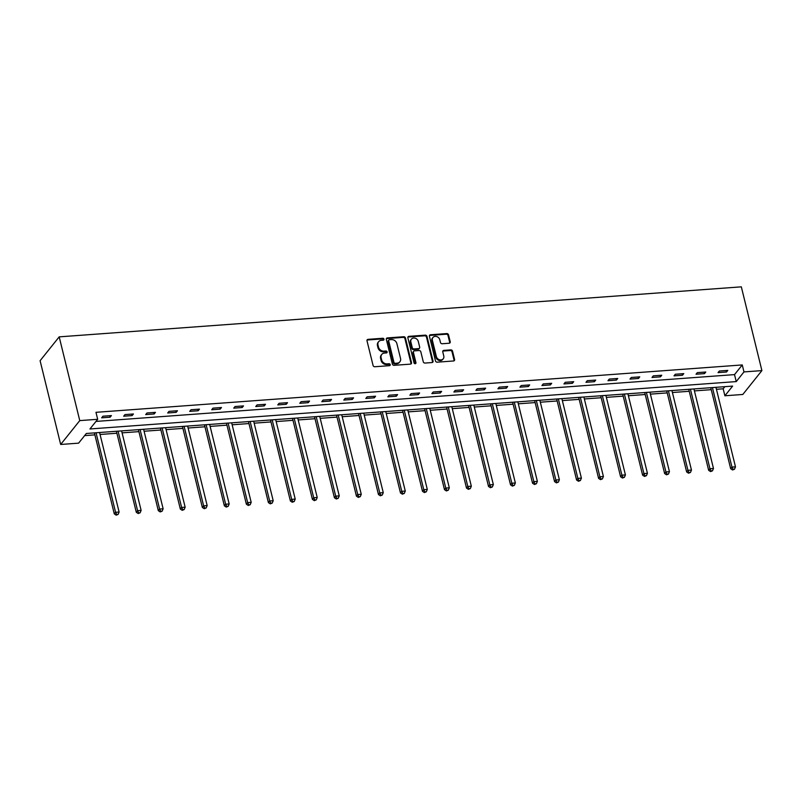 <?xml version="1.0" encoding="UTF-8"?>
<svg xmlns="http://www.w3.org/2000/svg" width="802" height="802" viewBox="0 0 802 802"><rect width="100%" height="100%" fill="white"/><g stroke="black" fill="none" stroke-linecap="round" stroke-linejoin="round"><path stroke-width="1.2" d="M383.978 339.156A1.063 0.892 38.7 0 0 382.775 338.264L368.058 339.346A1.514 1.273 38.7 0 0 367.005 340.82L373.07 365.481A1.514 1.273 38.7 0 0 374.785 366.745L389.501 365.672A1.063 0.892 38.7 0 0 389.03 363.747L387.125 363.887A4.842 4.09 38.7 0 1 381.622 359.827L381.12 357.772A4.842 4.09 38.7 0 1 381.772 354.424A4.842 4.09 38.7 0 1 384.469 353.07L386.374 352.93A1.063 0.892 38.7 0 0 385.902 351.005L383.998 351.146A4.842 4.09 38.7 0 1 378.494 347.086L377.983 345.03A4.842 4.09 38.7 0 1 378.634 341.682A4.842 4.09 38.7 0 1 381.341 340.319L383.246 340.178A1.063 0.892 38.7 0 0 383.978 339.156M383.486 340.138A1.063 0.892 38.7 0 0 382.263 338.905L367.547 339.988A1.514 1.273 38.7 0 0 367.015 340.138M389.742 365.622A1.063 0.892 38.7 0 0 388.519 364.399L386.614 364.539L387.125 363.887M386.614 352.88A1.063 0.892 38.7 0 0 385.391 351.657L383.486 351.787L383.998 351.146M449.17 343.236A1.514 1.273 38.7 0 0 450.223 341.762L448.518 334.835A1.514 1.273 38.7 0 0 446.804 333.572L430.453 334.765A1.514 1.273 38.7 0 0 429.411 336.238L435.466 360.9A1.514 1.273 38.7 0 0 437.19 362.173L453.531 360.97A1.514 1.273 38.7 0 0 454.584 359.507L452.528 351.146A1.514 1.273 38.7 0 0 450.804 349.873L443.817 350.394A1.514 1.273 38.7 0 0 442.764 351.857L443.777 356.008A4.05 3.419 38.7 0 1 443.235 358.805A4.05 3.419 38.7 0 1 439.406 359.737A4.05 3.419 38.7 0 1 436.368 356.549L432.378 340.309A4.05 3.419 38.7 0 1 432.93 337.512A4.05 3.419 38.7 0 1 436.759 336.579A4.05 3.419 38.7 0 1 439.797 339.767L440.458 342.474A1.514 1.273 38.7 0 0 442.183 343.747L449.17 343.236M95.979 421.421L734.522 374.614L742.261 364.94L743.975 371.917L761.9 370.604L741.329 286.845L59.188 336.86L40.1 360.71L60.671 444.468L78.596 443.155L86.335 433.481L732.627 386.103L724.888 395.777L742.812 394.464L761.9 370.604M742.261 364.94L95.969 412.318L97.684 419.296L79.759 420.609L59.188 336.86M405.451 337.993A1.514 1.273 38.7 0 0 403.727 336.73L387.376 337.923A1.514 1.273 38.7 0 0 386.333 339.396L392.389 364.058A1.514 1.273 38.7 0 0 394.113 365.331L410.454 364.128A1.514 1.273 38.7 0 0 411.506 362.664L405.451 337.993L404.93 338.644A1.514 1.273 38.7 0 0 403.205 337.371L386.865 338.574A1.514 1.273 38.7 0 0 386.343 338.725M408.92 336.349L425.26 335.146A1.514 1.273 38.7 0 1 426.985 336.419L433.04 361.08A1.514 1.273 38.7 0 1 431.997 362.554L425 363.065A1.514 1.273 38.7 0 1 423.276 361.802L420.819 351.797A1.514 1.273 38.7 0 0 419.095 350.524L414.464 350.865A1.514 1.273 38.7 0 0 413.411 352.339L415.967 362.755A1.063 0.892 38.7 0 1 414.032 362.895L407.867 337.822A1.514 1.273 38.7 0 1 408.92 336.349L408.398 336.99L424.749 335.797L425.26 335.146M101.664 417.822L110.125 417.2L111.418 415.586L102.957 416.208L101.664 417.822M123.678 416.208L132.14 415.586L133.433 413.972L124.962 414.594L123.678 416.208M145.693 414.594L154.154 413.972L155.448 412.358L146.977 412.98L145.693 414.594M167.708 412.98L176.169 412.358L177.463 410.744L168.991 411.366L167.708 412.98M189.713 411.366L198.184 410.744L199.477 409.13L191.006 409.752L189.713 411.366M211.728 409.752L220.199 409.13L221.482 407.516L213.021 408.138L211.728 409.752M233.743 408.138L242.214 407.516L243.497 405.902L235.036 406.524L233.743 408.138M255.758 406.524L264.229 405.902L265.512 404.288L257.051 404.91L255.758 406.524M277.773 404.91L286.234 404.288L287.527 402.674L279.066 403.296L277.773 404.91M299.788 403.296L308.249 402.674L309.542 401.06L301.071 401.682L299.788 403.296M321.803 401.682L330.264 401.06L331.557 399.446L323.086 400.068L321.803 401.682M343.807 400.068L352.278 399.446L353.572 397.832L345.101 398.454L343.807 400.068M365.822 398.454L374.293 397.832L375.587 396.218L367.115 396.84L365.822 398.454M387.837 396.84L396.308 396.218L397.591 394.604L389.13 395.226L387.837 396.84M409.852 395.226L418.323 394.604L419.606 392.99L411.145 393.612L409.852 395.226M431.867 393.612L440.328 392.99L441.621 391.376L433.16 391.998L431.867 393.612M453.882 391.998L462.343 391.376L463.636 389.762L455.165 390.384L453.882 391.998M475.897 390.384L484.358 389.762L485.651 388.148L477.18 388.769L475.897 390.384M497.912 388.769L506.373 388.148L507.666 386.534L499.195 387.155L497.912 388.769M519.917 387.155L528.388 386.534L529.681 384.92L521.21 385.541L519.917 387.155M541.931 385.541L550.403 384.92L551.686 383.306L543.225 383.927L541.931 385.541M563.946 383.927L572.417 383.306L573.701 381.692L565.24 382.313L563.946 383.927M585.961 382.313L594.432 381.692L595.716 380.078L587.254 380.699L585.961 382.313M607.976 380.699L616.437 380.078L617.73 378.474L609.269 379.085L607.976 380.699M629.991 379.085L638.452 378.464L639.745 376.86L631.274 377.471L629.991 379.085M652.006 377.471L660.467 376.85L661.76 375.246L653.289 375.857L652.006 377.471M674.011 375.857L682.482 375.236L683.775 373.632L675.304 374.253L674.011 375.857M696.026 374.243L704.497 373.622L705.79 372.018L697.319 372.639L696.026 374.243M718.041 372.629L726.512 372.008L727.795 370.404L719.334 371.025L718.041 372.629M84.631 435.606L94.877 434.854M100.06 434.473L116.891 433.24M122.074 432.859L138.906 431.626M144.089 431.245L160.911 430.012M166.104 429.631L182.926 428.398M188.109 428.017L204.941 426.784M210.124 426.403L226.956 425.17M232.139 424.789L248.971 423.556M254.154 423.175L270.986 421.942M276.169 421.561L293.001 420.328M298.184 419.947L315.016 418.714M320.198 418.333L337.02 417.1M342.213 416.719L359.035 415.486M364.218 415.105L381.05 413.872M386.233 413.491L403.065 412.258M408.248 411.877L425.08 410.644M430.263 410.273L447.095 409.03M452.278 408.659L469.11 407.416M474.293 407.045L491.125 405.802M496.308 405.431L513.13 404.198M518.313 403.817L535.145 402.584M540.327 402.203L557.159 400.97M562.342 400.589L579.174 399.356M584.357 398.975L601.189 397.742M606.372 397.361L623.204 396.128M628.387 395.747L645.219 394.514M650.402 394.133L667.224 392.9M672.417 392.519L689.239 391.286M694.422 390.905L711.254 389.672M716.437 389.291L723.173 388.8L724.878 386.674M723.173 388.8L724.888 395.777M97.684 419.296L89.944 428.97L736.236 381.592L743.975 371.917M79.759 420.609L60.671 444.468M734.522 374.614L736.236 381.592M110.125 417.2L109.764 415.707M132.14 415.586L131.779 414.093M154.154 413.972L153.794 412.479M176.169 412.358L175.808 410.865M198.184 410.744L197.813 409.251M220.199 409.13L219.828 407.637M242.214 407.516L241.843 406.023M264.229 405.902L263.858 404.408M286.234 404.288L285.873 402.794M308.249 402.674L307.888 401.18M330.264 401.06L329.903 399.566M352.278 399.446L351.908 397.952M374.293 397.832L373.922 396.338M396.308 396.218L395.937 394.724M418.323 394.604L417.952 393.11M440.328 392.99L439.967 391.496M462.343 391.376L461.982 389.882M484.358 389.762L483.997 388.268M506.373 388.148L506.012 386.654M528.388 386.534L528.017 385.05M550.403 384.92L550.032 383.436M572.417 383.306L572.047 381.822M594.432 381.692L594.061 380.208M616.437 380.078L616.076 378.594M638.452 378.464L638.091 376.98M660.467 376.85L660.106 375.366M682.482 375.236L682.121 373.752M704.497 373.622L704.126 372.138M726.512 372.008L726.141 370.524M378.634 341.682L378.123 342.324A4.842 4.09 38.7 0 0 377.471 345.682L377.983 345.03M383.486 351.787A4.842 4.09 38.7 0 1 377.973 347.737L377.471 345.682M381.772 354.424L381.251 355.075A4.842 4.09 38.7 0 0 380.599 358.424L381.12 357.772M386.614 364.539A4.842 4.09 38.7 0 1 381.1 360.479L380.599 358.424M410.975 363.978A1.514 1.273 38.7 0 0 410.985 363.306L404.93 338.644M389.371 339.737A1.063 0.892 38.7 0 0 388.639 340.76L393.962 362.414A1.063 0.892 38.7 0 0 395.165 363.306L397.17 363.156A4.842 4.09 38.7 0 0 399.877 361.792A4.842 4.09 38.7 0 0 400.529 358.444L396.89 343.647A4.842 4.09 38.7 0 0 391.386 339.587L389.371 339.737M388.78 340.028L388.268 340.68A1.063 0.892 38.7 0 0 388.128 341.411L388.639 340.76M399.877 361.792L399.356 362.434A4.842 4.09 38.7 0 1 396.659 363.797L394.644 363.948A1.063 0.892 38.7 0 1 393.441 363.055L388.128 341.411M432.519 362.404A1.514 1.273 38.7 0 0 432.529 361.732L426.474 337.061A1.514 1.273 38.7 0 0 424.749 335.797M413.611 351.296L413.1 351.938A1.514 1.273 38.7 0 0 412.9 352.98L415.456 363.396L415.967 362.755M418.273 341.421A4.05 3.419 38.7 0 0 415.246 338.223A4.05 3.419 38.7 0 0 411.406 339.156A4.05 3.419 38.7 0 0 410.865 341.963L412.268 347.677A1.514 1.273 38.7 0 0 413.992 348.95L418.624 348.609A1.514 1.273 38.7 0 0 419.677 347.136L418.273 341.421M411.406 339.156L410.895 339.807A4.05 3.419 38.7 0 0 410.343 342.604L410.865 341.963M419.476 348.188L418.955 348.83A1.514 1.273 38.7 0 1 418.113 349.251L413.471 349.592A1.514 1.273 38.7 0 1 411.747 348.329L410.343 342.604M408.398 336.99A1.514 1.273 38.7 0 0 407.877 337.151M432.93 337.512L432.408 338.153A4.05 3.419 38.7 0 0 431.867 340.96L432.378 340.309M443.235 358.805L442.724 359.446A4.05 3.419 38.7 0 1 438.884 360.389A4.05 3.419 38.7 0 1 435.857 357.191L431.867 340.96M454.052 360.82A1.514 1.273 38.7 0 0 454.062 360.148L452.017 351.787A1.514 1.273 38.7 0 0 450.293 350.524L443.295 351.035A1.514 1.273 38.7 0 0 442.774 351.186M449.701 343.076A1.514 1.273 38.7 0 0 449.711 342.404L448.007 335.487A1.514 1.273 38.7 0 0 446.283 334.213L429.942 335.416A1.514 1.273 38.7 0 0 429.421 335.567M94.395 432.89L114.285 513.892L115.578 512.288L119.107 512.027L99.578 432.509M96.05 432.769L115.578 512.288L116.701 514.503L116.18 515.155L118.105 514.403L116.701 514.503M119.107 512.027L118.105 514.403M116.18 515.155L114.285 513.892M116.41 431.275L136.3 512.288L137.593 510.673L141.122 510.413L121.593 430.895M118.064 431.155L137.593 510.673L138.706 512.889L138.195 513.541L140.119 512.789L138.706 512.889M141.122 510.413L140.119 512.789M138.195 513.541L136.3 512.288M138.425 429.661L158.315 510.673L159.608 509.059L163.137 508.799L143.608 429.281M140.079 429.541L159.608 509.059L160.721 511.275L160.21 511.927L162.134 511.175L160.721 511.275M163.137 508.799L162.134 511.175M160.21 511.927L158.315 510.673M160.43 428.047L180.33 509.059L181.623 507.445L185.152 507.185L165.613 427.666M162.094 427.927L181.623 507.445L182.736 509.661L182.224 510.313L184.149 509.561L182.736 509.661M185.152 507.185L184.149 509.561M182.224 510.313L180.33 509.059M182.445 426.433L202.345 507.445L203.638 505.831L207.167 505.571L187.628 426.052M184.099 426.313L203.638 505.831L204.751 508.047L204.239 508.699L206.164 507.947L204.751 508.047M207.167 505.571L206.164 507.947M204.239 508.699L202.345 507.445M204.46 424.819L224.359 505.831L225.643 504.217L229.171 503.957L209.643 424.438M206.114 424.699L225.643 504.217L226.765 506.433L226.244 507.085L228.179 506.333L226.765 506.433M229.171 503.957L228.179 506.333M226.244 507.085L224.359 505.831M226.475 423.205L246.374 504.217L247.658 502.603L251.186 502.343L231.658 422.824M228.129 423.085L247.658 502.603L248.78 504.819L248.259 505.471L250.194 504.719L248.78 504.819M251.186 502.343L250.194 504.719M248.259 505.471L246.374 504.217M248.49 421.591L268.389 502.603L269.673 500.989L273.201 500.729L253.673 421.21M250.144 421.471L269.673 500.989L270.795 503.205L270.274 503.856L272.199 503.105L270.795 503.205M273.201 500.729L272.199 503.105M270.274 503.856L268.389 502.603M270.505 419.977L290.394 500.989L291.687 499.375L295.216 499.115L275.688 419.596M272.159 419.857L291.687 499.375L292.81 501.591L292.289 502.242L294.214 501.491L292.81 501.591M295.216 499.115L294.214 501.491M292.289 502.242L290.394 500.989M292.519 418.363L312.409 499.375L313.702 497.761L317.231 497.501L297.702 417.982M294.174 418.243L313.702 497.761L314.815 499.977L314.304 500.628L316.229 499.877L314.815 499.977M317.231 497.501L316.229 499.877M314.304 500.628L312.409 499.375M314.524 416.749L334.424 497.761L335.717 496.147L339.246 495.887L319.717 416.378M316.188 416.629L335.717 496.147L336.83 498.363L336.319 499.014L338.243 498.263L336.83 498.363M339.246 495.887L338.243 498.263M336.319 499.014L334.424 497.761M336.539 415.135L356.439 496.147L357.732 494.533L361.261 494.273L341.722 414.764M338.193 415.015L357.732 494.533L358.845 496.759L358.334 497.4L360.258 496.649L358.845 496.759M361.261 494.273L360.258 496.649M358.334 497.4L356.439 496.147M358.554 413.521L378.454 494.533L379.747 492.919L383.266 492.659L363.737 413.15M360.208 413.401L379.747 492.919L380.86 495.145L380.348 495.786L382.273 495.034L380.86 495.145M383.266 492.659L382.273 495.034M380.348 495.786L378.454 494.533M380.569 411.917L400.469 492.919L401.752 491.305L405.281 491.045L385.752 411.536M382.223 411.787L401.752 491.305L402.875 493.531L402.353 494.172L404.288 493.42L402.875 493.531M405.281 491.045L404.288 493.42M402.353 494.172L400.469 492.919M402.584 410.303L422.484 491.305L423.767 489.691L427.296 489.431L407.767 409.922M404.238 410.173L423.767 489.691L424.89 491.917L424.368 492.558L426.293 491.806L424.89 491.917M427.296 489.431L426.293 491.806M424.368 492.558L422.484 491.305M424.599 408.689L444.498 489.691L445.782 488.077L449.31 487.817L429.782 408.308M426.253 408.559L445.782 488.077L446.904 490.303L446.383 490.944L448.308 490.192L446.904 490.303M449.31 487.817L448.308 490.192M446.383 490.944L444.498 489.691M446.614 407.075L466.503 488.077L467.797 486.463L471.325 486.202L451.797 406.694M448.268 406.945L467.797 486.463L468.909 488.689L468.398 489.33L470.323 488.578L468.909 488.689M471.325 486.202L470.323 488.578M468.398 489.33L466.503 488.077M468.629 405.461L488.518 486.463L489.811 484.849L493.34 484.588L473.812 405.08M470.283 405.341L489.811 484.849L490.924 487.075L490.413 487.716L492.338 486.964L490.924 487.075M493.34 484.588L492.338 486.964M490.413 487.716L488.518 486.463M490.634 403.847L510.533 484.849L511.826 483.235L515.355 482.974L495.816 403.466M492.298 403.727L511.826 483.235L512.939 485.461L512.428 486.102L514.353 485.35L512.939 485.461M515.355 482.974L514.353 485.35M512.428 486.102L510.533 484.849M512.648 402.233L532.548 483.235L533.841 481.621L537.37 481.36L517.831 401.852M514.303 402.113L533.841 481.621L534.954 483.847L534.443 484.488L536.368 483.736L534.954 483.847M537.37 481.36L536.368 483.736M534.443 484.488L532.548 483.235M534.663 400.619L554.563 481.621L555.856 480.007L559.375 479.746L539.846 400.238M536.317 400.499L555.856 480.007L556.969 482.233L556.448 482.874L558.382 482.122L556.969 482.233M559.375 479.746L558.382 482.122M556.448 482.874L554.563 481.621M556.678 399.005L576.578 480.007L577.861 478.393L581.39 478.132L561.861 398.624M558.332 398.885L577.861 478.393L578.984 480.619L578.463 481.26L580.397 480.508L578.984 480.619M581.39 478.132L580.397 480.508M578.463 481.26L576.578 480.007M578.693 397.391L598.593 478.393L599.876 476.779L603.405 476.518L583.876 397.01M580.347 397.271L599.876 476.779L600.999 479.005L600.477 479.646L602.402 478.894L600.999 479.005M603.405 476.518L602.402 478.894M600.477 479.646L598.593 478.393M600.708 395.777L620.598 476.779L621.891 475.165L625.42 474.914L605.891 395.396M602.362 395.657L621.891 475.165L623.014 477.39L622.492 478.032L624.417 477.29L623.014 477.39M625.42 474.914L624.417 477.29M622.492 478.032L620.598 476.779M622.723 394.163L642.613 475.165L643.906 473.551L647.435 473.3L627.906 393.782M624.377 394.043L643.906 473.551L645.019 475.776L644.507 476.418L646.432 475.676L645.019 475.776M647.435 473.3L646.432 475.676M644.507 476.418L642.613 475.165M644.728 392.549L664.627 473.551L665.921 471.937L669.449 471.686L649.921 392.168M646.392 392.429L665.921 471.937L667.033 474.162L666.522 474.804L668.447 474.062L667.033 474.162M669.449 471.686L668.447 474.062M666.522 474.804L664.627 473.551M666.743 390.935L686.642 471.937L687.936 470.323L691.464 470.072L671.926 390.554M668.407 390.815L687.936 470.323L689.048 472.548L688.537 473.19L690.462 472.448L689.048 472.548M691.464 470.072L690.462 472.448M688.537 473.19L686.642 471.937M688.758 389.321L708.657 470.323L709.95 468.709L713.469 468.458L693.941 388.94M690.412 389.201L709.95 468.709L711.063 470.934L710.552 471.576L712.477 470.834L711.063 470.934M713.469 468.458L712.477 470.834M710.552 471.576L708.657 470.323M710.772 387.707L730.672 468.709L731.955 467.095L735.484 466.844L715.955 387.326M712.427 387.587L731.955 467.095L733.078 469.32L732.557 469.962L734.492 469.22L733.078 469.32M735.484 466.844L734.492 469.22M732.557 469.962L730.672 468.709M382.263 338.905L382.775 338.264M388.519 364.399L389.03 363.747M385.391 351.657L385.902 351.005M377.973 347.737L378.494 347.086M381.1 360.479L381.622 359.827M367.547 339.988L368.058 339.346M410.985 363.306L411.506 362.664M386.865 338.574L387.376 337.923M403.205 337.371L403.727 336.73M393.441 363.055L393.962 362.414M394.644 363.948L395.165 363.306M396.659 363.797L397.17 363.156M426.474 337.061L426.985 336.419M432.529 361.732L433.04 361.08M412.9 352.98L413.411 352.339M411.747 348.329L412.268 347.677M413.471 349.592L413.992 348.95M418.113 349.251L418.624 348.609M435.857 357.191L436.368 356.549M443.295 351.035L443.817 350.394M450.293 350.524L450.804 349.873M452.017 351.787L452.528 351.146M454.062 360.148L454.584 359.507M429.942 335.416L430.453 334.765M446.283 334.213L446.804 333.572M448.007 335.487L448.518 334.835M449.711 342.404L450.223 341.762"/></g></svg>
